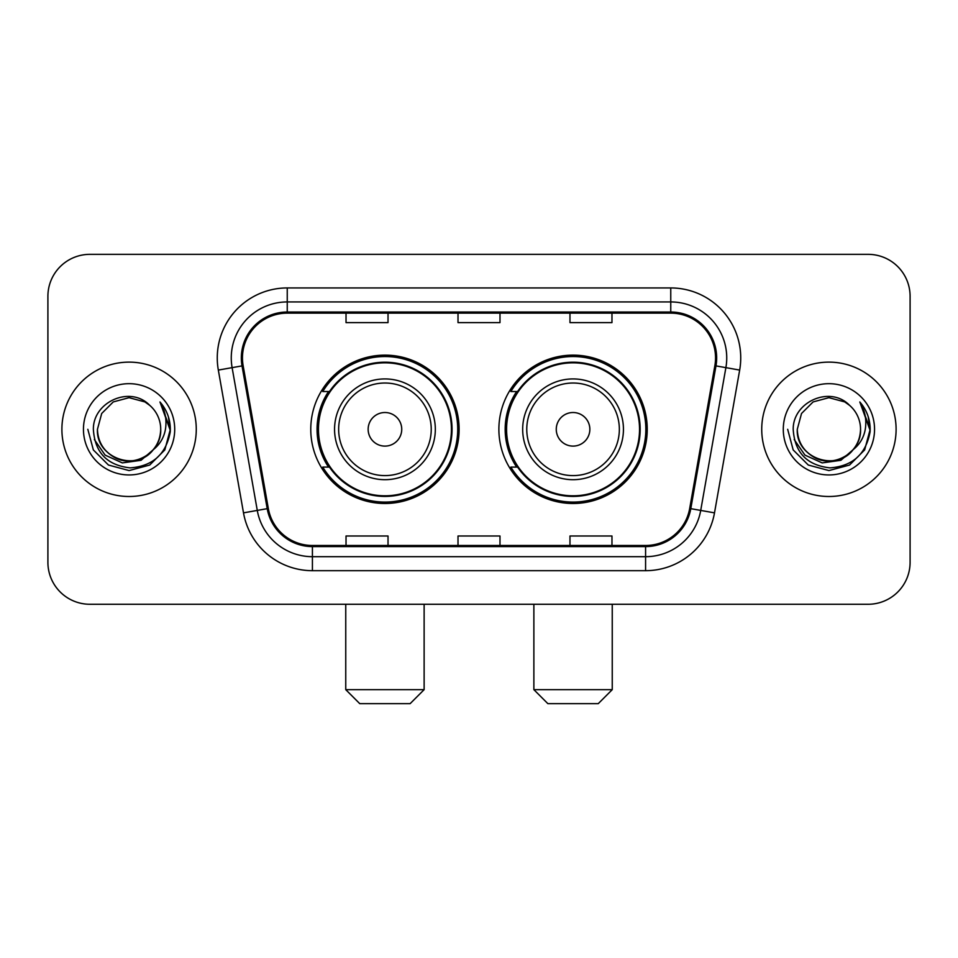 <?xml version="1.0" encoding="UTF-8"?>
<svg xmlns="http://www.w3.org/2000/svg" width="958" height="958" viewBox="0 0 958 958"><rect width="100%" height="100%" fill="white"/><g stroke="black" fill="none" stroke-linecap="round" stroke-linejoin="round"><path stroke-width="1.44" d="M498.879 429.316A74.185 74.185 0 0 0 573.064 503.489A74.185 74.185 0 0 0 647.237 429.316A74.185 74.185 0 0 0 573.064 355.131A74.185 74.185 0 0 0 498.879 429.316M310.763 429.316A74.185 74.185 0 0 0 384.936 503.489A74.185 74.185 0 0 0 459.121 429.316A74.185 74.185 0 0 0 384.936 355.131A74.185 74.185 0 0 0 310.763 429.316M328.546 467.097A67.886 67.886 0 0 1 328.546 391.523M516.661 467.097A67.886 67.886 0 0 1 516.661 391.523M47.9 296.345L47.9 562.286A41.984 41.984 0 0 0 89.884 604.27L868.116 604.27A41.984 41.984 0 0 0 910.1 562.286L910.1 296.345A41.984 41.984 0 0 0 868.116 254.349L89.884 254.349A41.984 41.984 0 0 0 47.9 296.345L47.9 562.286M61.899 429.316A67.18 67.18 0 0 0 129.079 496.495A67.18 67.18 0 0 0 196.27 429.316A67.18 67.18 0 0 0 129.079 362.124A67.18 67.18 0 0 0 61.899 429.316A67.18 67.18 0 0 0 129.079 496.495A67.18 67.18 0 0 0 196.27 429.316A67.18 67.18 0 0 0 129.079 362.124A67.18 67.18 0 0 0 61.899 429.316M761.73 429.316A67.18 67.18 0 0 0 828.921 496.495A67.18 67.18 0 0 0 896.101 429.316A67.18 67.18 0 0 0 828.921 362.124A67.18 67.18 0 0 0 761.73 429.316A67.18 67.18 0 0 0 828.921 496.495A67.18 67.18 0 0 0 896.101 429.316A67.18 67.18 0 0 0 828.921 362.124A67.18 67.18 0 0 0 761.73 429.316M242.458 357.933A44.786 44.786 0 0 1 287.244 313.134L670.756 313.134A44.786 44.786 0 0 1 714.86 365.705L689.688 508.47A44.786 44.786 0 0 1 645.584 545.485L312.416 545.485A44.786 44.786 0 0 1 268.312 508.47L243.14 365.705A44.786 44.786 0 0 1 242.458 357.933M241.332 357.933A45.912 45.912 0 0 0 242.027 365.896L267.21 508.662A45.912 45.912 0 0 0 312.416 546.599L645.584 546.599A45.912 45.912 0 0 0 690.79 508.662L715.973 365.896A45.912 45.912 0 0 0 670.756 312.021L287.244 312.021A45.912 45.912 0 0 0 241.332 357.933M218.328 370.075A69.982 69.982 0 0 1 287.244 287.939L670.756 287.939A69.982 69.982 0 0 1 739.672 370.075L714.5 512.853A69.982 69.982 0 0 1 645.584 570.681L312.416 570.681A69.982 69.982 0 0 1 243.5 512.853L218.328 370.075L232.111 367.644A55.983 55.983 0 0 1 287.244 301.938L670.756 301.938A55.983 55.983 0 0 1 725.889 367.644L700.717 510.422A55.983 55.983 0 0 1 645.584 556.682L312.416 556.682A55.983 55.983 0 0 1 257.283 510.422L232.111 367.644A55.983 55.983 0 0 1 231.261 357.933M868.116 254.349L89.884 254.349M89.884 604.27L868.116 604.27M910.1 562.286L910.1 296.345M690.79 508.662L700.717 510.422L725.889 367.644L739.672 370.075M458.008 313.134L458.008 322.618L499.992 322.618L499.992 313.134M346.03 313.134L346.03 322.618L388.026 322.618L388.026 313.134M569.974 313.134L569.974 322.618L611.97 322.618L611.97 313.134M499.992 545.485L499.992 536.001L458.008 536.001L458.008 545.485M388.026 545.485L388.026 536.001L346.03 536.001L346.03 545.485M611.97 545.485L611.97 536.001L569.974 536.001L569.974 545.485M153.316 449.637C136.527 472.33 95.8 457.816 97.453 429.316C97.872 441.243 103.153 450.368 113.26 456.703C132.982 469.336 161.794 452.703 160.716 429.316C160.285 441.243 155.016 450.368 144.898 456.703C125.187 469.336 96.375 452.703 97.453 429.316L101.692 413.497L113.26 401.917L129.079 397.678L144.898 401.917L149.807 405.414C130.396 385.068 93.022 401.821 93.369 429.316C94.794 452.416 107.033 465.265 130.096 467.875C152.813 466.235 166.201 454.164 170.273 431.687L170.332 429.316C170.213 418.933 166.764 409.82 159.974 401.977C165.135 410.443 166.955 419.556 165.435 429.316C163.95 437.614 159.914 444.38 153.316 449.637A31.638 31.638 0 0 0 160.716 429.316C161.794 452.703 132.982 469.336 113.26 456.703C103.153 450.368 97.872 441.243 97.453 429.316L101.692 413.497L113.26 401.917M160.716 429.316A31.638 31.638 0 0 0 149.807 405.414M155.34 447.937L141.054 460.295L122.337 462.906L105.117 455.11L94.351 439.566M83.454 429.316A45.625 45.625 0 0 0 129.079 474.94A45.625 45.625 0 0 0 174.715 429.316A45.625 45.625 0 0 0 129.079 383.679A45.625 45.625 0 0 0 83.454 429.316M159.974 401.977L170.32 430.513L168.392 416.814L170.32 430.513L168.392 416.814L170.32 430.513L160.285 402.324L170.32 430.513L160.285 402.324L170.332 429.316L164.812 449.937L149.711 465.037L129.079 470.57L108.458 465.037L93.357 449.937L87.825 429.316M160.285 402.324L170.32 430.537M410.132 703.651L359.753 703.651L345.754 689.652L424.131 689.652L410.132 703.651M401.737 429.316A16.801 16.801 0 0 0 384.936 412.515A16.801 16.801 0 0 0 368.147 429.316A16.801 16.801 0 0 0 384.936 446.105A16.801 16.801 0 0 0 401.737 429.316M435.327 429.316A50.391 50.391 0 0 0 384.936 378.925A50.391 50.391 0 0 0 334.558 429.316A50.391 50.391 0 0 0 384.936 479.695A50.391 50.391 0 0 0 435.327 429.316A50.391 50.391 0 0 1 384.936 479.695A50.391 50.391 0 0 1 334.558 429.316M451.422 429.316A66.485 66.485 0 0 0 384.936 362.831A66.485 66.485 0 0 0 318.463 429.316A66.485 66.485 0 0 0 384.936 495.801A66.485 66.485 0 0 0 451.422 429.316M457.72 429.316A72.784 72.784 0 0 1 322.738 467.097L329.48 467.097A67.108 67.108 0 0 0 429.34 479.635A67.108 67.108 0 0 0 429.34 378.985A67.108 67.108 0 0 0 329.48 391.523L322.738 391.523A72.784 72.784 0 0 1 457.72 429.316M598.247 703.651L547.868 703.651L533.869 689.652L612.246 689.652L598.247 703.651M589.853 429.316A16.801 16.801 0 0 0 573.064 412.515A16.801 16.801 0 0 0 556.263 429.316A16.801 16.801 0 0 0 573.064 446.105A16.801 16.801 0 0 0 589.853 429.316M623.442 429.316A50.391 50.391 0 0 0 573.064 378.925A50.391 50.391 0 0 0 522.673 429.316A50.391 50.391 0 0 0 573.064 479.695A50.391 50.391 0 0 0 623.442 429.316A50.391 50.391 0 0 1 573.064 479.695A50.391 50.391 0 0 1 522.673 429.316M639.537 429.316A66.485 66.485 0 0 0 573.064 362.831A66.485 66.485 0 0 0 506.578 429.316A66.485 66.485 0 0 0 573.064 495.801A66.485 66.485 0 0 0 639.537 429.316M645.836 429.316A72.784 72.784 0 0 1 510.854 467.097L517.595 467.097A67.108 67.108 0 0 0 617.455 479.635A67.108 67.108 0 0 0 617.455 378.985A67.108 67.108 0 0 0 517.595 391.523L510.854 391.523A72.784 72.784 0 0 1 645.836 429.316M860.547 429.316C861.625 452.703 832.813 469.336 813.102 456.703C802.984 450.368 797.715 441.243 797.284 429.316L801.523 413.497L813.102 401.917L828.921 397.678L844.74 401.917L849.638 405.414C830.227 385.068 792.853 401.821 793.2 429.316C794.625 452.416 806.875 465.265 829.939 467.875C852.644 466.235 866.032 454.164 870.104 431.687L870.175 429.316C870.056 418.933 866.607 409.82 859.817 401.977C864.978 410.443 866.798 419.556 865.266 429.316C863.793 437.614 859.757 444.38 853.159 449.637A31.638 31.638 0 0 0 860.547 429.316C860.128 441.243 854.847 450.368 844.74 456.703C825.018 469.336 796.206 452.703 797.284 429.316C797.715 441.243 802.984 450.368 813.102 456.703C832.813 469.336 861.625 452.703 860.547 429.316A31.638 31.638 0 0 0 849.638 405.414M853.159 449.637C836.37 472.33 795.643 457.816 797.284 429.316M855.171 447.937L840.885 460.295L822.18 462.906L804.948 455.11L794.194 439.566M783.285 429.316A45.625 45.625 0 0 0 828.921 474.94A45.625 45.625 0 0 0 874.546 429.316A45.625 45.625 0 0 0 828.921 383.679A45.625 45.625 0 0 0 783.285 429.316M859.817 401.977L870.151 430.513L868.235 416.814L870.151 430.513L868.235 416.814L870.151 430.513L860.128 402.324L870.151 430.513L860.128 402.324L870.175 429.316L864.643 449.937L849.542 465.037L828.921 470.57L808.289 465.037L793.188 449.937L787.668 429.316M860.128 402.324L870.151 430.537M670.756 287.939L670.756 312.021M232.111 367.644L242.027 365.896M312.416 570.681L312.416 546.599M645.584 546.599L645.584 570.681M243.5 512.853L267.21 508.662M715.973 365.896L725.889 367.644M287.244 287.939L287.244 312.021M700.717 510.422L714.5 512.853M431.232 429.316A46.283 46.283 0 0 0 384.936 383.02A46.283 46.283 0 0 0 338.653 429.316A46.283 46.283 0 0 0 384.936 475.599A46.283 46.283 0 0 0 431.232 429.316M619.347 429.316A46.283 46.283 0 0 0 573.064 383.02A46.283 46.283 0 0 0 526.768 429.316A46.283 46.283 0 0 0 573.064 475.599A46.283 46.283 0 0 0 619.347 429.316M424.131 604.27L424.131 689.652M345.754 604.27L345.754 689.652M612.246 604.27L612.246 689.652M533.869 604.27L533.869 689.652"/></g></svg>
